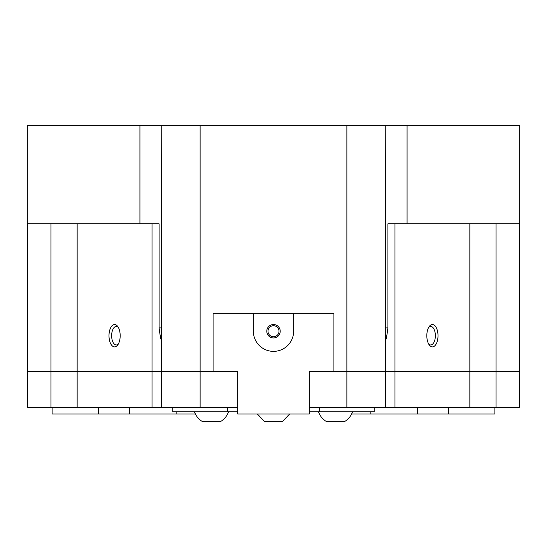 <?xml version="1.0" encoding="UTF-8"?>
<svg xmlns="http://www.w3.org/2000/svg" width="547" height="547" viewBox="0 0 547 547"><rect width="100%" height="100%" fill="white"/><g stroke="black" fill="none" stroke-linecap="round" stroke-linejoin="round"><path stroke-width="0.82" d="M385.389 340.166C385.963 340.699 386.804 336.603 387.905 327.879L387.905 223.826L519.65 223.826L519.65 125.366L27.35 125.366L27.35 223.826L139.923 223.826L139.923 125.366M496.054 371.516L385.389 371.516L385.389 407.317L519.322 407.317L519.322 371.516L496.054 371.516L496.054 407.317M394.982 223.826L394.982 371.42L385.389 371.42L385.765 125.366M407.077 223.826L407.077 125.366M27.678 223.826L27.678 371.42L161.611 371.42L161.235 125.366M139.923 223.826L159.095 223.826L159.095 327.879C160.196 336.596 161.037 340.692 161.611 340.166M152.018 407.317L161.611 407.317L161.611 371.516L152.018 371.516L152.018 407.317L27.678 407.317L27.678 371.516L152.018 371.516M346.866 407.317L346.866 371.516L309.301 371.516L309.301 407.317L385.389 407.317M394.982 371.42L519.322 371.42L519.322 223.826M385.389 371.42L333.916 371.42L333.916 313.328L293.636 313.328L293.636 331.236A20.136 20.136 0 0 1 273.5 351.372A20.136 20.136 0 0 1 253.364 331.236L253.364 313.328L213.084 313.328L333.916 313.328L333.916 371.516L309.301 371.516L309.301 414.031L237.699 414.031L237.699 371.516L213.084 371.516L213.084 313.328L213.084 371.42L200.134 371.42L200.134 407.317L237.699 407.317L237.699 371.516L161.611 371.516M385.389 371.516L346.866 371.516L346.866 125.366M200.134 125.366L200.134 371.42L161.611 371.42M200.134 407.317L161.611 407.317M374.196 407.317L374.196 411.788L309.301 411.788M237.699 411.788L172.804 411.788L172.804 407.317M227.367 411.788L227.367 407.317M319.633 411.788L319.633 407.317M120.183 335.708A11.186 5.593 90 0 1 117.817 344.842A11.186 5.593 90 0 1 110.419 343.16A11.186 5.593 90 0 1 110.419 328.255A11.186 5.593 90 0 1 117.817 326.573A11.186 5.593 90 0 1 120.183 335.708M438.003 335.708A11.186 5.593 -90 0 1 434.981 345.642A11.186 5.593 -90 0 1 429.183 344.842A11.186 5.593 -90 0 1 429.183 326.573A11.186 5.593 -90 0 1 434.981 325.773A11.186 5.593 -90 0 1 438.003 335.708M194.479 411.788C195.963 416.055 198.65 419.337 202.534 421.634L220.434 421.634C224.325 419.337 227.005 416.055 228.496 411.788M257.405 414.031L264.543 421.634L282.443 421.634L289.582 414.031M318.518 411.788C320.002 416.055 322.682 419.337 326.573 421.634L344.473 421.634C348.357 419.337 351.044 416.055 352.528 411.788M118.378 343.94A9.251 4.622 90 0 1 116.265 344.959A9.251 4.622 90 0 1 111.643 335.708A9.251 4.622 90 0 1 116.265 326.456A9.251 4.622 90 0 1 118.378 327.475M428.622 327.475A9.251 4.622 -90 0 1 430.735 326.456A9.251 4.622 -90 0 1 435.357 335.708A9.251 4.622 -90 0 1 430.735 344.959A9.251 4.622 -90 0 1 428.622 343.94M351.612 414.031L494.885 414.031L494.885 407.317M370.859 414.031L370.859 411.788M417.368 407.317L417.368 414.031M448.376 414.031L448.376 407.317M280.214 331.236A6.714 6.714 0 0 1 270.143 337.048A6.714 6.714 0 0 1 270.143 325.417A6.714 6.714 0 0 1 280.214 331.236M279.004 331.236A5.504 5.504 0 0 1 270.751 336.002A5.504 5.504 0 0 1 270.751 326.47A5.504 5.504 0 0 1 279.004 331.236M52.115 407.317L52.115 414.031L129.632 414.031L129.632 407.317M98.624 407.317L98.624 414.031M176.141 411.788L176.141 414.031L129.632 414.031M176.141 414.031L195.402 414.031M394.982 371.516L394.982 407.317M387.905 327.879L385.389 327.879M159.095 327.879L161.611 327.879M50.946 371.516L50.946 407.317M77.161 371.516L77.161 407.317M152.018 223.826L152.018 371.42M50.946 223.826L50.946 371.42M496.054 223.826L496.054 371.42M469.839 371.516L469.839 407.317M77.161 223.826L77.161 371.42M469.839 223.826L469.839 371.42"/></g></svg>
